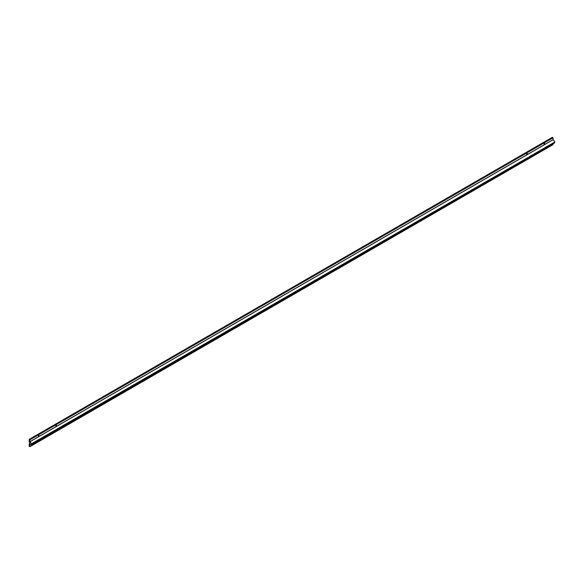 <?xml version="1.0" encoding="UTF-8"?>
<svg xmlns="http://www.w3.org/2000/svg" width="584" height="584" viewBox="0 0 584 584"><rect width="100%" height="100%" fill="white"/><g stroke="black" fill="none" stroke-linecap="round" stroke-linejoin="round"><path stroke-width="0.88" d="M545.449 147.423L546.376 146.62L546.084 147.788L545.449 147.423L528.973 156.935L528.644 157.855L528.009 157.49L58.13 428.773L57.801 429.693L57.174 429.328L58.13 428.773M544.726 143.43L544.054 144.138L544.726 143.43M39.011 435.401L38.34 436.109L39.011 435.401M39.011 440.54L38.223 441M40.69 438.847L40.362 439.759L39.734 439.394L40.362 438.657L57.174 429.328M527.286 158.636L526.505 159.089M544.726 148.57L543.938 149.022M527.286 153.497L526.615 154.205L527.286 153.497M56.451 425.334L55.779 426.043L56.451 425.334M56.451 430.474L55.663 430.926M528.009 157.49L31.646 443.687L31.646 444.796L29.908 444.731L29.886 446.687L29.2 446.3L29.2 443.687L30.113 444.212L30.113 442.504L29.2 441.971L29.2 439.358L29.901 439.81L29.923 441.767L31.646 443.687M546.412 146.869L554.647 142.116L554.8 142.751L31.646 444.796M554.647 142.116L528.973 156.935M39.734 439.394L31.492 444.154M554.8 141.649L553.077 139.722L553.055 137.766L552.354 137.313L29.2 439.358M553.055 144.613L29.901 446.658L553.041 144.642L553.055 143.766M30.113 443.154L29.2 443.687M553.011 137.693L29.857 439.737M553.055 137.766L29.901 439.81M553.055 139.664L29.901 441.708M553.077 139.722L29.923 441.767M29.886 446.687L553.041 144.642"/></g></svg>
